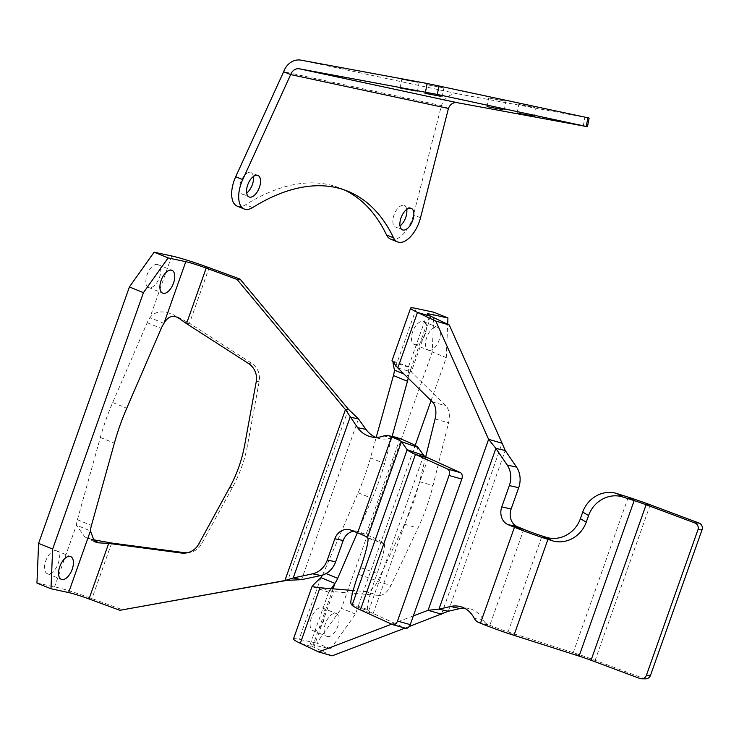 <?xml version="1.0" encoding="UTF-8"?>
<svg xmlns="http://www.w3.org/2000/svg" width="739" height="739" viewBox="0 0 739 739"><rect width="100%" height="100%" fill="white"/><g stroke="black" fill="none" stroke-linecap="round" stroke-linejoin="round"><path stroke-width="0.55" stroke-dasharray="3.69 2.77" d="M327.488 636.538A12.323 6.272 112.1 0 0 337.603 626.811A12.323 6.272 112.1 0 0 336.227 613.546A12.323 6.272 112.1 0 0 335.682 613.379A12.323 6.272 112.1 0 0 325.566 623.116A12.323 6.272 112.1 0 0 326.943 636.371A12.323 6.272 112.1 0 0 327.488 636.538M313.447 630.838A12.323 6.272 112.1 0 0 323.562 621.102A12.323 6.272 112.1 0 0 322.195 607.846A12.323 6.272 112.1 0 0 321.65 607.68A12.323 6.272 112.1 0 0 311.535 617.407A12.323 6.272 112.1 0 0 312.911 630.672A12.323 6.272 112.1 0 0 313.447 630.838M428.832 350.341A12.323 6.272 112.1 0 0 438.948 340.614A12.323 6.272 112.1 0 0 437.571 327.349A12.323 6.272 112.1 0 0 437.035 327.183A12.323 6.272 112.1 0 0 426.92 336.919A12.323 6.272 112.1 0 0 428.297 350.175A12.323 6.272 112.1 0 0 428.832 350.341M414.801 344.642A12.323 6.272 112.1 0 0 424.916 334.906A12.323 6.272 112.1 0 0 423.539 321.641A12.323 6.272 112.1 0 0 423.004 321.483A12.323 6.272 112.1 0 0 412.879 331.211A12.323 6.272 112.1 0 0 414.256 344.476A12.323 6.272 112.1 0 0 414.801 344.642M645.609 678.845A5.284 5.136 90.7 0 1 643.918 678.522L595.144 660.296A38.724 2.984 19.5 0 0 573.224 652.685L508.081 631.91A21.126 1.626 -160.5 0 1 489.818 625.296L487.851 624.492A10.558 8.859 102.7 0 1 483.583 620.409A28.165 23.63 -77.3 0 0 469.006 608.53A28.165 23.63 -77.3 0 0 464.203 608.049M409.304 626.469L405.027 628.095M413.35 615.901L391.642 624.159M425.719 456.767L419.549 481.671A140.816 85.05 106.1 0 1 404.492 524.21L377.509 581.528A17.607 10.632 106.1 0 1 365.26 591.496L353.159 590.498M397.813 367.976L411.29 371.874L445.866 405.831A17.607 10.632 106.1 0 1 448.555 422.847L433.026 485.578A140.816 85.05 106.1 0 1 417.969 528.108L390.986 585.427A17.607 10.632 106.1 0 1 378.738 595.394L333.465 591.653L319.987 587.754M332.116 655.844L313.798 647.198A21.126 1.626 -160.5 0 1 310.057 644.824A21.126 1.626 -160.5 0 1 313.124 645.027L330.767 648.814L355.468 614.063L415.179 445.441M431.059 400.621L446.273 357.648L432.241 351.94L433.895 312.246M446.273 357.648L447.668 324.218M355.468 614.063L341.436 608.363L432.241 351.94M330.767 648.814L316.735 643.115L341.436 608.363M357.371 532.745L372.179 498.474A140.816 71.711 112.1 0 0 384.539 463.575L392.095 436.444M322.435 575.136A17.607 8.96 112.1 0 0 323.654 572.605L358.138 492.774A140.816 71.711 112.1 0 0 370.498 457.866L376.206 437.386M408.168 378.137A17.607 8.96 112.1 0 0 408.455 375.828L403.947 373.989M293.466 638.949A38.724 2.984 -160.5 0 1 299.092 639.327L316.735 643.115M430.957 316.329L411.29 371.874L408.565 366.636L391.993 360.743L393.074 363.172M392.335 361.777L408.722 367.311L408.455 375.828L429.738 315.729M331.294 588.687L328.79 592.29L333.465 591.653L313.798 647.198L300.32 643.29M312.662 586.766L329.049 592.299M157.398 264.47A12.323 6.272 112.1 0 0 147.283 274.206A12.323 6.272 112.1 0 0 148.659 287.471A12.323 6.272 112.1 0 0 149.195 287.637A12.323 6.272 112.1 0 0 159.31 277.901A12.323 6.272 112.1 0 0 157.934 264.636A12.323 6.272 112.1 0 0 157.398 264.47M56.053 550.666A12.323 6.272 112.1 0 0 45.938 560.402A12.323 6.272 112.1 0 0 47.314 573.667A12.323 6.272 112.1 0 0 47.85 573.834A12.323 6.272 112.1 0 0 57.965 564.097A12.323 6.272 112.1 0 0 56.589 550.832A12.323 6.272 112.1 0 0 56.053 550.666M351.08 603.828L367.625 609.527L368.622 610.931A21.126 1.626 19.5 0 0 373.158 613.481L405.314 628.15L392.548 624.575M367.625 609.527A28.165 3.076 109 0 1 374.812 579.995L377.158 573.381A28.165 3.076 -71 0 0 384.345 543.849L383.984 543.341L417.96 447.391M367.44 537.641L383.984 543.341A38.724 2.984 -160.5 0 0 365.999 534.546L359.348 531.868A14.078 12.314 -78.5 0 0 357.464 531.304A14.078 12.314 -78.5 0 0 353.602 531.221M287.499 580.272L289.54 580.152M36.95 583.062L54.594 586.849A38.724 2.984 -160.5 0 1 91.978 598.572L122.85 609.915M187.17 552.781A17.607 17.348 -97.2 0 0 201.645 543.784L232.545 487.306A140.816 138.775 -97.2 0 0 247.611 444.767L259.213 381.204A17.607 17.348 -97.2 0 0 251.408 363.089L189.48 323.257L209.146 267.712M186.514 323.627L189.48 323.257L173.665 314.842L178.903 318.269M163.956 323.349L149.925 317.641A17.607 8.96 112.1 0 0 147.19 322.703L112.707 402.533A140.816 71.711 112.1 0 0 100.347 437.442L77.419 519.757A17.607 8.96 112.1 0 0 76.422 525.189L90.454 530.898M91.756 539.331L84.856 536.939L76.422 525.189L54.594 586.849M171.753 255.98L149.925 317.641C154.987 311.11 162.903 310.177 173.665 314.842M375.837 437.386A28.165 24.627 -78.5 0 0 379.938 438.652A28.165 24.627 -78.5 0 0 391.993 437.7A10.558 9.237 101.5 0 1 396.51 437.349M504.728 101.021L488.664 97.982L504.728 101.021M442.679 87.701L426.615 84.662L442.679 87.701M534.86 107.488L518.796 104.448L534.86 107.488M417.858 82.371L401.794 79.341L417.858 82.371M237.237 206.172A24.646 12.554 112.1 0 0 238.318 206.504A24.646 12.554 112.1 0 0 245.625 204.731A279.869 142.525 -67.9 0 1 340.808 188.38A279.869 142.525 -67.9 0 1 344.282 189.895M390.589 239.085A24.646 12.554 112.1 0 0 391.661 239.418A24.646 12.554 112.1 0 0 413.498 214.901L441.432 105.603L283.656 71.738M406.736 209.414A11.621 5.912 112.1 0 0 404.242 205.497A11.621 5.912 112.1 0 0 403.734 205.34A11.621 5.912 112.1 0 0 394.192 214.513A11.621 5.912 112.1 0 0 395.494 227.021A11.621 5.912 112.1 0 0 396.002 227.178A11.621 5.912 112.1 0 0 400.011 225.949M253.394 176.501A11.621 5.912 112.1 0 0 250.9 172.584A11.621 5.912 112.1 0 0 250.392 172.427A11.621 5.912 112.1 0 0 240.849 181.6A11.621 5.912 112.1 0 0 242.143 194.108A11.621 5.912 112.1 0 0 242.651 194.265A11.621 5.912 112.1 0 0 246.669 193.036M448.453 108.448L441.432 105.603A17.607 15.085 -77.9 0 1 458.799 94.019L301.022 60.155M589.131 118.064L458.799 94.019M628.289 497.181L573.224 652.685L579.09 656.103M513.956 635.318L508.081 631.91L542.056 535.96M448.305 611.255L505.227 450.494M523.794 529.346L489.818 625.296L480.47 623.199M365.26 591.496L378.738 595.394M432.389 401.933L445.866 405.831M441.543 614.201L502.086 443.224M435.077 418.948L448.555 422.847M377.509 581.528L390.986 585.427M404.492 524.21L417.969 528.108M419.549 481.671L433.026 485.578M323.654 572.605L326.047 573.575M358.138 492.774L372.179 498.474M370.498 457.866L384.539 463.575M333.03 588.826L313.124 645.027M416.26 308.459L394.423 370.119M320.929 577.667L299.092 639.327M478.502 622.386L487.851 624.492M483.583 620.409L474.235 618.312M650.218 504.792L595.144 660.296L591.052 660.25M643.918 678.522L639.817 678.476M423.696 455.418L368.622 610.931L352.087 605.223M350.979 530.168L359.348 531.868M399.975 438.596L365.999 534.546L357.63 532.847M348.402 409.23L287.859 580.207M89.022 598.95L91.978 598.572L111.644 543.036M251.408 363.089L248.443 363.459M201.645 543.784L198.68 544.153M259.213 381.204L256.257 381.573M247.611 444.767L244.646 445.146M232.545 487.306L229.58 487.675M147.19 322.703L161.231 328.412M112.707 402.533L126.738 408.242M100.347 437.442L114.379 443.151M77.419 519.757L91.451 525.457M358.489 418.911L301.567 579.662M360.614 567.681L377.158 573.381M374.812 579.995L358.267 574.295M384.345 543.849L367.8 538.149M383.624 436.001L391.993 437.7M428.223 457.977L373.158 613.481L360.392 609.906M252.636 207.585L245.625 204.731M420.519 217.756L413.498 214.901M583.256 125.99L584.928 117.353M322.195 607.846L336.227 613.546M423.539 321.641L437.571 327.349M414.256 344.476L428.297 350.175M312.911 630.672L326.943 636.371M427.225 313.964L408.565 366.636M328.79 592.29L312.495 586.711M328.735 592.078L310.057 644.824M459.658 606.433L469.006 608.53M148.659 287.471L162.691 293.171M47.314 573.667L61.346 579.367M188.667 552.661L185.701 553.04M56.589 550.832L70.621 556.541M157.934 264.636L171.975 270.345M94.463 541.724L84.856 536.939M379.938 438.652L371.569 436.952M349.094 529.604L357.464 531.304M504.284 109.954L505.947 101.317M442.236 96.633L443.899 87.996M534.417 116.42L536.08 107.783M417.415 91.313L419.078 82.666M411.253 208.352L404.242 205.497M257.911 175.439L250.9 172.584M249.163 196.962L242.143 194.108M402.506 229.875L395.494 227.021M347.829 191.235L340.808 188.38M400.132 87.978L401.794 79.341M517.134 113.095L518.796 104.448M424.953 93.308L426.615 84.662M487.001 106.619L488.664 97.982"/><path stroke-width="1.11" d="M650.496 675.363L702.05 529.789L697.958 529.743L646.403 675.317L650.496 675.363A5.284 5.136 90.7 0 1 645.609 678.845L641.517 678.799A5.284 5.136 -89.3 0 1 639.817 678.476L591.052 660.25A21.126 1.626 19.5 0 0 579.09 656.103L513.956 635.318A38.724 2.984 -160.5 0 1 480.47 623.199L478.502 622.386A10.558 8.859 -77.3 0 1 474.235 618.312A28.165 23.63 102.7 0 0 459.658 606.433A28.165 23.63 102.7 0 0 450.624 606.479L438.957 609.148L428.066 610.303L413.35 615.901M622.801 496.968A28.165 25.985 120.1 0 0 588.586 515.517L582.72 512.109A28.165 25.985 -59.9 0 1 616.926 493.56L622.801 496.968L634.164 500.599A21.126 1.626 -160.5 0 1 646.117 504.746L694.891 522.972L698.983 523.018A5.284 5.136 90.7 0 1 702.05 529.789M588.586 515.517L586.249 522.131A28.165 25.985 -59.9 0 1 552.033 540.68L547.932 539.368L513.956 635.318M616.926 493.56L628.289 497.181A38.724 2.984 -160.5 0 1 650.218 504.792L698.983 523.018M508.081 524.635L514.446 527.249L523.794 529.346L517.429 526.731L508.081 524.635A14.078 11.815 102.7 0 1 501.79 506.889L509.337 485.597A21.126 17.718 -77.3 0 0 507.194 465.025L516.543 467.122A21.126 17.718 102.7 0 1 518.686 487.694L509.337 485.597M464.203 608.049A28.165 23.63 -77.3 0 0 459.972 608.576L448.305 611.255L409.304 626.469M447.668 324.218L447.936 317.955L430.292 314.167A21.126 1.626 19.5 0 0 427.225 313.964A21.126 1.626 19.5 0 0 430.957 316.329L449.275 324.984L435.807 321.077L488.608 439.326L502.086 443.224L505.227 450.494L516.543 467.122M501.79 506.889L511.139 508.995L518.686 487.694M511.139 508.995A14.078 11.815 -77.3 0 0 517.429 526.731M405.027 628.095L332.116 655.844L318.638 651.946L300.32 643.29A38.724 2.984 -160.5 0 1 293.466 638.949L312.126 586.258M441.543 614.201L428.066 610.303L488.608 439.326L495.878 448.397L505.227 450.494M391.642 624.159L318.638 651.946M449.275 324.984L502.086 443.224M447.936 317.955L433.895 312.246L416.26 308.459A38.724 2.984 19.5 0 0 410.625 308.089A38.724 2.984 19.5 0 0 417.489 312.431L435.807 321.077M430.957 316.329L417.489 312.431L397.813 367.976L432.389 401.933A17.607 10.632 106.1 0 1 435.077 418.948L425.719 456.767M353.159 590.498L319.987 587.754L300.32 643.29M415.179 445.441L431.059 400.621M322.435 575.136A17.607 8.96 112.1 0 1 320.929 577.667L334.961 583.376A17.607 8.96 112.1 0 0 337.686 578.304L357.371 532.745M392.095 436.444L407.466 381.259A17.607 8.96 112.1 0 0 408.168 378.137M376.206 437.386L393.434 375.56A17.607 8.96 112.1 0 0 394.423 370.119L403.947 373.989M397.813 367.976L391.975 360.752L410.625 308.089M393.074 363.172L394.423 370.119M333.03 588.826L334.961 583.376L331.294 588.687M320.929 577.667C314.343 583.579 311.59 586.609 312.662 586.766L319.987 587.754M312.135 586.203L312.662 586.766M448.305 611.255L438.957 609.148L495.878 448.397L507.194 465.025M480.47 623.199L514.446 527.249A38.724 2.984 19.5 0 0 547.932 539.368L542.056 535.96A21.126 1.626 19.5 0 1 523.794 529.346M582.72 512.109L580.374 518.723L586.249 522.131M552.033 540.68L546.158 537.271L542.056 535.96M546.158 537.271A28.165 25.985 120.1 0 0 580.374 518.723M641.517 678.799A5.284 5.136 -89.3 0 0 646.403 675.317M697.958 529.743A5.284 5.136 -89.3 0 0 694.891 522.972M171.43 270.178A12.323 6.272 112.1 0 0 161.314 279.905A12.323 6.272 112.1 0 0 162.691 293.171A12.323 6.272 112.1 0 0 163.227 293.337A12.323 6.272 112.1 0 0 173.342 283.61A12.323 6.272 112.1 0 0 171.975 270.345A12.323 6.272 112.1 0 0 171.43 270.178M70.085 556.375A12.323 6.272 112.1 0 0 59.97 566.102A12.323 6.272 112.1 0 0 61.346 579.367A12.323 6.272 112.1 0 0 61.882 579.533A12.323 6.272 112.1 0 0 71.997 569.806A12.323 6.272 112.1 0 0 70.621 556.541A12.323 6.272 112.1 0 0 70.085 556.375M449.044 475.482L397.49 621.065L410.256 624.631L461.81 479.057L449.044 475.482A5.284 3.473 -74.4 0 0 447.612 469.071L415.457 454.402A38.724 2.984 -160.5 0 1 407.152 449.718L401.416 441.691A21.126 1.626 19.5 0 0 391.605 436.897L389.555 436.065A10.558 9.237 -78.5 0 0 388.141 435.64A10.558 9.237 -78.5 0 0 383.624 436.001A28.165 24.627 101.5 0 1 371.569 436.952A28.165 24.627 101.5 0 1 357.602 427.659L345.446 409.609L237.053 279.425L240.018 279.056L209.146 267.712A38.724 2.984 19.5 0 0 171.753 255.98L154.118 252.202L129.408 286.944L38.604 543.368L36.95 583.062L50.982 588.761L68.625 592.549A21.126 1.626 -160.5 0 1 89.022 598.95L119.884 610.294L284.894 580.577L293.198 577.963L312.597 573.815A21.126 18.466 -78.5 0 0 327.285 560.088L335.654 561.788A21.126 18.466 101.5 0 1 320.966 575.515L312.597 573.815M447.612 469.071L460.379 472.637L428.223 457.977A21.126 1.626 -160.5 0 1 423.696 455.418L417.96 447.391A38.724 2.984 19.5 0 0 399.975 438.596L389.555 436.065M353.602 531.221A14.078 12.314 -78.5 0 0 343.192 540.495L334.822 538.786A14.078 12.314 101.5 0 1 349.094 529.604A14.078 12.314 101.5 0 1 350.979 530.168L357.63 532.847A21.126 1.626 -160.5 0 1 367.44 537.641L367.8 538.149A28.165 3.076 109 0 1 360.614 567.681L358.267 574.295A28.165 3.076 -71 0 0 351.08 603.828L352.087 605.223A38.724 2.984 19.5 0 0 360.392 609.906L392.548 624.575A5.284 3.473 -74.4 0 0 392.88 624.695A5.284 3.473 -74.4 0 0 397.49 621.065M334.822 538.786L327.285 560.088M287.859 580.207L284.894 580.577L345.446 409.609L348.402 409.23L240.018 279.056M119.884 610.294L287.499 580.272M89.022 598.95L108.688 543.405L111.644 543.036L184.279 552.652A17.607 17.348 -97.2 0 0 187.17 552.781M111.644 543.036L93.992 539.83L98.638 542.842L108.688 543.405L181.323 553.021A17.607 17.348 -97.2 0 0 198.68 544.153L229.58 487.675A140.816 138.775 -97.2 0 0 244.646 445.146L256.257 381.573A17.607 17.348 -97.2 0 0 248.443 363.459L186.514 323.627L206.181 268.081A21.126 1.626 19.5 0 0 185.785 261.689L168.15 257.902L143.44 292.653L52.645 549.068L50.982 588.761M237.053 279.425L206.181 268.081L209.146 267.712M52.645 549.068L38.604 543.368M143.44 292.653L129.408 286.944M168.15 257.902L154.118 252.202M177.628 317.419L178.311 317.853C172.621 314.796 167.836 316.625 163.956 323.349A17.607 8.96 112.1 0 0 161.231 328.412L126.738 408.242A140.816 71.711 112.1 0 0 114.379 443.151L91.451 525.457A17.607 8.96 112.1 0 0 90.454 530.898L94.463 541.724L98.638 542.842M93.992 539.83L91.756 539.331M178.311 317.853L186.514 323.627M286.483 580.383L301.567 579.662L293.198 577.963L350.12 417.202L358.489 418.911L348.402 409.23M343.192 540.495L335.654 561.788M301.567 579.662L320.966 575.515M357.602 427.659L365.971 429.368A28.165 24.627 -78.5 0 0 375.837 437.386M388.141 435.64L396.51 437.349A10.558 9.237 101.5 0 1 397.924 437.774M365.971 429.368L358.489 418.911M460.379 472.637A5.284 3.473 105.6 0 1 461.81 479.057M410.256 624.631A5.284 3.473 105.6 0 1 405.646 628.27L392.88 624.695M503.056 109.658L487.001 106.619L503.056 109.658M441.007 96.347L424.953 93.308L441.007 96.347M533.198 116.125L517.134 113.095L533.198 116.125M416.196 91.017L400.132 87.978L416.196 91.017M245.339 209.359A24.646 12.554 112.1 0 0 252.636 207.585A279.869 142.525 -67.9 0 1 347.829 191.235A279.869 142.525 -67.9 0 1 393.573 237.838A24.646 12.554 112.1 0 0 397.6 241.939A24.646 12.554 112.1 0 0 398.681 242.272A24.646 12.554 112.1 0 0 420.519 217.756L448.453 108.448L290.676 74.593L242.725 179.595A24.646 12.554 112.1 0 0 244.258 209.026A24.646 12.554 112.1 0 0 245.339 209.359M400.011 225.949A11.621 5.912 112.1 0 0 406.736 209.414M403.014 230.032A11.621 5.912 112.1 0 0 412.556 220.85A11.621 5.912 112.1 0 0 411.253 208.352A11.621 5.912 112.1 0 0 410.745 208.195A11.621 5.912 112.1 0 0 401.212 217.368A11.621 5.912 112.1 0 0 402.506 229.875A11.621 5.912 112.1 0 0 403.014 230.032M246.669 193.036A11.621 5.912 112.1 0 0 253.394 176.501M249.671 197.119A11.621 5.912 112.1 0 0 259.213 187.937A11.621 5.912 112.1 0 0 257.911 175.439A11.621 5.912 112.1 0 0 257.403 175.282A11.621 5.912 112.1 0 0 247.87 184.454A11.621 5.912 112.1 0 0 249.163 196.962A11.621 5.912 112.1 0 0 249.671 197.119M344.282 189.895A279.869 142.525 -67.9 0 1 386.562 234.984A24.646 12.554 112.1 0 0 390.589 239.085L397.6 241.939M299.36 68.801L457.136 102.666L587.468 126.711L437.331 94.453L299.36 68.801A8.803 7.547 102.1 0 0 290.676 74.593L283.656 71.738L235.704 176.741A24.646 12.554 112.1 0 0 237.237 206.172L244.258 209.026M586.249 126.415L587.911 117.778L589.131 118.064L587.468 126.711M425.479 92.135L427.151 83.489L587.911 117.778M427.151 83.489L301.022 60.155A17.607 15.085 102.1 0 0 283.656 71.738M457.136 102.666A8.803 7.547 -77.9 0 0 448.453 108.448M579.09 656.103L634.164 500.599L628.289 497.181M326.047 573.575L337.686 578.304M393.434 375.56L407.466 381.259M430.292 314.167L429.738 315.729M459.972 608.576L450.624 606.479M591.052 660.25L646.117 504.746L650.218 504.792M352.087 605.223L407.152 449.718L423.696 455.418M417.96 447.391L401.416 441.691L367.44 537.641M357.63 532.847L391.605 436.897L399.975 438.596M184.279 552.652L181.323 553.021M68.625 592.549L90.454 530.898M163.956 323.349L185.785 261.689M360.392 609.906L415.457 454.402L428.223 457.977M393.573 237.838L386.562 234.984M242.725 179.595L235.704 176.741M437.331 94.453L438.994 85.816"/></g></svg>
